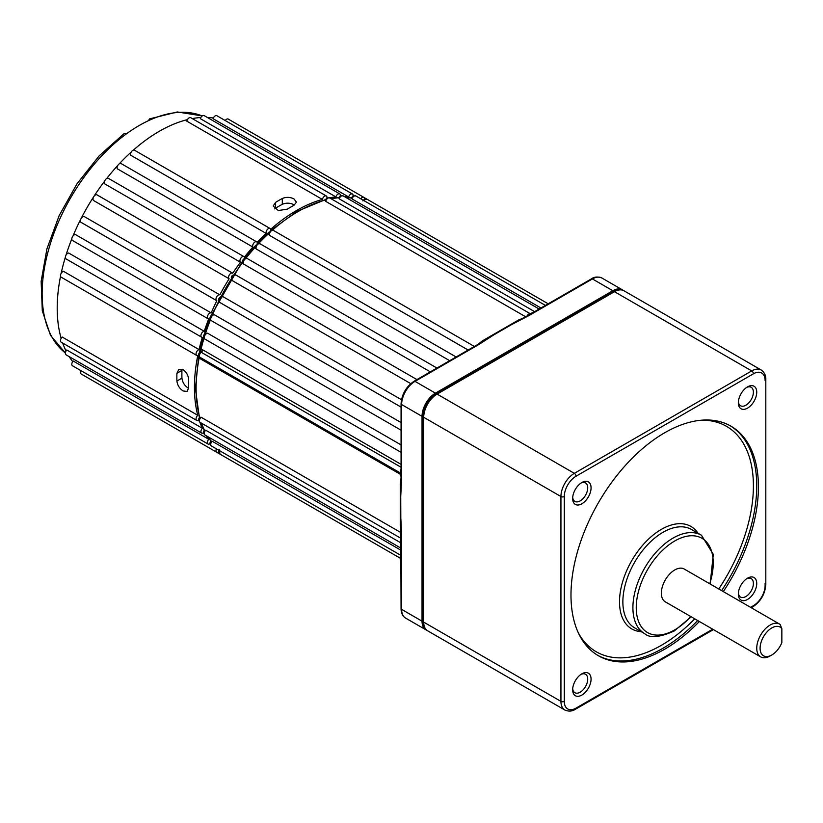 <?xml version="1.0" encoding="UTF-8"?>
<svg xmlns="http://www.w3.org/2000/svg" width="823" height="823" viewBox="0 0 823 823"><rect width="100%" height="100%" fill="white"/><g stroke="black" fill="none" stroke-linecap="round" stroke-linejoin="round"><path stroke-width="1.23" d="M351.215 198.189L352.933 195.956L355.773 195.915A3.313 1.913 120 0 0 354.116 196.08A3.313 1.913 120 0 0 351.977 198.888L351.771 198.096M338.51 198.024L340.208 195.853L343.047 195.812A3.313 1.913 120 0 0 341.391 195.977A3.313 1.913 120 0 0 339.241 198.847L339.107 197.757M325.044 200.452L326.824 197.952L329.663 197.911A3.313 1.913 120 0 0 328.007 198.076A3.313 1.913 120 0 0 325.743 201.368L325.692 199.979M269.481 235.347L268.823 234.545L270.541 230.45L273.38 230.399A3.313 1.913 120 0 0 271.724 230.563A3.313 1.913 120 0 0 269.481 235.347L468.143 350.032M256.22 248.978L255.634 248.381L257.157 243.803L260.006 243.752A3.313 1.913 120 0 0 258.34 243.917A3.313 1.913 120 0 0 256.22 248.978L449.697 360.69M243.814 264.183L243.598 264.029C242.168 261.395 242.446 259.584 244.441 258.597L247.281 258.545A3.313 1.913 120 0 0 245.624 258.71A3.313 1.913 120 0 0 243.505 261.488A3.313 1.913 120 0 0 243.814 264.183L430.336 371.862M232.467 280.715L232.302 280.602C230.769 277.937 231.026 276.106 233.063 275.098L235.903 275.047A3.313 1.913 120 0 0 234.246 275.211A3.313 1.913 120 0 0 232.117 278.02A3.313 1.913 120 0 0 232.467 280.715L410.759 383.641M529.21 314.551A2.366 1.111 52 0 1 528.428 314.293L529.24 313.82A3.313 1.913 -60 0 1 530.29 313.769M236.057 275.16L416.942 379.598L235.903 275.047A3.313 1.913 120 0 1 236.057 275.16M223.187 296.784A3.313 1.913 120 0 0 221.665 297.01A3.313 1.913 120 0 0 219.494 299.932A3.313 1.913 120 0 0 220.008 302.586C218.023 300.416 218.177 298.523 220.482 296.897L223.187 296.784L401.48 399.721M214.546 314.87A3.313 1.913 120 0 0 213.054 315.116A3.313 1.913 120 0 0 210.894 318.038A3.313 1.913 120 0 0 211.398 320.692C209.412 318.542 209.577 316.649 211.871 315.003L214.546 314.87L401.068 422.559M207.581 333.212A3.313 1.913 120 0 0 206.604 333.531A3.313 1.913 120 0 0 204.443 336.453A3.313 1.913 120 0 0 204.948 339.107C202.972 336.946 203.127 335.043 205.421 333.418L207.581 333.212L401.068 444.914M483.142 341.103A2.366 1.101 51.8 0 1 482.432 340.845L518.953 319.766A2.366 1.584 -110.2 0 0 519.395 319.941M325.743 201.368L525.66 316.793M623.083 290.334A18.929 10.936 120 0 0 622.291 289.789A18.929 10.936 120 0 0 612.826 290.725L435.429 393.137A18.929 10.936 120 0 0 422.034 416.335L422.034 621.17A18.929 10.936 120 0 0 425.954 629.842A18.929 10.936 120 0 0 426.828 630.253M351.977 198.888L540.958 307.997M339.241 198.847L534.621 311.65M401.068 407.118L220.008 302.586A3.313 1.913 120 0 0 220.183 302.669L401.068 407.097M401.068 467.258L200.493 351.853A2.366 1.625 77.6 0 0 200.966 349.559L202.797 349.888L401.068 464.357M400.78 474.542L200.802 359.085L199.248 357.491A144.375 83.349 120 0 0 199.722 417.333M199.876 417.878L201.11 417.24L401.027 532.656M400.626 525.65A2.366 1.584 -9.8 0 0 400.256 525.362L400.256 483.183A2.366 1.101 -171.8 0 1 400.822 483.677M204.66 430.614L205.678 430.182L401.068 542.985M211.295 441.416L212.087 441.2L401.068 550.299M622.291 289.789L601.87 277.999A18.929 10.936 120 0 0 592.406 278.935L528.531 315.816L502.369 329.375L478.883 344.477A1.893 1.09 -120 0 0 477.937 344.384L483.986 340.516A1.893 1.183 -124.7 0 0 483.759 340.763M478.883 344.477L415.008 381.358A18.929 10.936 120 0 0 401.624 404.546L401.624 477.988A1.893 1.09 180 0 1 401.068 477.217L400.75 474.182A1.893 0.988 175.8 0 0 401.295 474.82M401.624 477.988L400.276 506.186L401.624 535.619L401.624 609.38A18.929 10.936 120 0 0 405.544 618.052C402.591 616.201 401.099 613.053 401.068 608.609A1.893 1.09 0 0 0 401.624 609.38L422.034 621.17M400.76 472.7A2.366 1.584 -9.6 0 0 400.256 472.258L400.256 471.312A3.313 1.913 -60 0 1 401.068 469.233M200.493 351.853L199.917 352.151C198.209 353.746 198.261 355.485 200.082 357.367A3.313 1.913 120 0 0 200.246 357.449L400.729 473.194A3.313 1.913 -60 0 1 400.256 472.258M400.863 471.867A2.366 1.111 8 0 0 400.256 471.312M401.068 608.609L400.75 527.296A1.893 0.988 -4.3 0 1 400.842 526.936L400.698 485.735M484.253 340.403L520.877 319.221A1.893 0.988 64.3 0 1 521.7 319.386M529.878 314.036A2.366 1.584 69.6 0 1 529.24 313.82M401.068 534.847A1.893 1.09 0 0 0 401.624 535.619M401.624 470.951A1.893 1.09 180 0 1 401.068 470.18L401.068 403.774A1.893 1.09 180 0 0 401.624 404.546L422.034 416.335M401.624 478.307A1.893 1.09 180 0 1 401.068 477.525L401.068 477.525A1.893 1.09 180 0 1 401.079 477.371M534.888 312.143A1.893 1.09 -120 0 0 533.942 312.04L591.459 278.843C594.185 276.785 597.652 276.507 601.87 277.999M528.798 315.662A1.893 1.09 -120 0 0 527.852 315.559A1.893 1.09 -120 0 0 527.852 315.569A1.893 1.09 -120 0 0 527.728 315.662M528.531 315.816A1.893 1.09 -120 0 0 527.584 315.723L529.981 313.964A1.893 1.183 -124.6 0 0 529.755 314.211M294.006 198.929L296.434 202.149L294.006 205.277A144.375 83.349 120 0 0 290.663 207.149A144.375 83.349 120 0 0 287.32 209.145L278.287 210.544L273.174 206.017L275.602 202.376A144.375 83.349 -60 0 1 278.946 200.38A144.375 83.349 -60 0 1 282.299 198.508C286.198 196.862 290.108 196.995 294.006 198.929M188.632 387.798L187.14 391.46L183.138 390.966C179.507 388.549 177.439 385.236 176.914 381.028A144.375 83.349 -60 0 1 176.914 373.303L178.848 369.383L183.138 369.712C186.626 372.212 188.457 375.658 188.632 380.072A144.375 83.349 120 0 0 188.632 387.798M274.645 208.888L275.602 208.178A137.276 79.255 -60 0 1 278.946 206.182A137.276 79.255 -60 0 1 282.299 204.31C286.198 202.664 290.108 202.818 294.006 204.752M65.367 353.005L50.481 335.311L42.302 310.816L41.15 281.343L46.932 248.855L59.174 215.575L77.012 183.807L99.192 155.814L124.16 133.552L126.649 133.686A137.276 79.255 -60 0 1 139.21 125.497A137.276 79.255 -60 0 1 151.761 119.191L149.57 118.872L148.438 120.672M344.518 196.656A144.375 83.349 -60 0 1 348.633 196.954L213.075 118.687A3.313 1.913 -60 0 1 215.204 115.878A3.313 1.913 -60 0 1 216.861 115.714L352.419 193.981A3.313 1.913 -60 0 1 353.088 195.874M348.633 196.954A3.313 1.913 -60 0 1 350.763 194.146A3.313 1.913 -60 0 1 352.419 193.981M329.478 197.808A144.375 83.349 -60 0 1 335.887 196.913L200.328 118.656A3.313 1.913 -60 0 1 202.489 115.776A3.313 1.913 -60 0 1 204.145 115.611L339.704 193.878A3.313 1.913 -60 0 1 340.362 195.771M335.887 196.913A3.313 1.913 -60 0 1 338.047 194.043A3.313 1.913 -60 0 1 339.704 193.878M198.703 420.049A3.313 1.913 -60 0 1 196.728 420.419L61.169 342.162A3.313 1.913 -60 0 1 62.209 337.039L197.767 415.306A144.375 83.349 -60 0 1 197.767 355.536A3.313 1.913 -60 0 1 196.728 355.443A3.313 1.913 -60 0 1 196.224 352.789A3.313 1.913 -60 0 1 198.384 349.868A3.313 1.913 -60 0 1 199.063 349.59A144.375 83.349 -60 0 1 202.335 337.327A3.313 1.913 -60 0 1 201.604 337.173A3.313 1.913 -60 0 1 201.09 334.519A3.313 1.913 -60 0 1 203.26 331.597A3.313 1.913 -60 0 1 204.238 331.278A144.375 83.349 -60 0 1 208.733 318.913A3.313 1.913 -60 0 1 208.054 318.758A3.313 1.913 -60 0 1 207.55 316.104A3.313 1.913 -60 0 1 209.711 313.182A3.313 1.913 -60 0 1 211.202 312.935A144.375 83.349 -60 0 1 216.83 300.734A3.313 1.913 -60 0 1 216.655 300.652A3.313 1.913 -60 0 1 216.151 297.998A3.313 1.913 -60 0 1 218.311 295.076A3.313 1.913 -60 0 1 219.844 294.85A144.375 83.349 -60 0 1 229.123 278.781A3.313 1.913 -60 0 1 228.763 276.086A3.313 1.913 -60 0 1 230.903 273.287A3.313 1.913 -60 0 1 232.559 273.123A3.313 1.913 -60 0 1 232.714 273.226A144.375 83.349 -60 0 1 240.47 262.249A3.313 1.913 -60 0 1 240.151 259.554A3.313 1.913 -60 0 1 242.271 256.776A3.313 1.913 -60 0 1 243.927 256.611A3.313 1.913 -60 0 1 244.41 257.126A144.375 83.349 -60 0 1 252.867 247.044A3.313 1.913 -60 0 1 254.996 241.983A3.313 1.913 -60 0 1 256.653 241.818A3.313 1.913 -60 0 1 257.146 242.374A144.375 83.349 -60 0 1 266.138 233.413A3.313 1.913 -60 0 1 268.38 228.629A3.313 1.913 -60 0 1 270.037 228.465A3.313 1.913 -60 0 1 270.644 229.319A144.375 83.349 -60 0 1 296.517 210.523A144.375 83.349 -60 0 1 322.4 199.433L186.842 121.176A3.313 1.913 -60 0 1 189.105 117.874A3.313 1.913 -60 0 1 190.761 117.71L326.32 195.977A3.313 1.913 -60 0 1 326.978 197.87M322.4 199.433A3.313 1.913 -60 0 1 324.663 196.141A3.313 1.913 -60 0 1 326.32 195.977M266.138 233.413L130.579 155.146A3.313 1.913 -60 0 1 132.822 150.372A3.313 1.913 -60 0 1 134.478 150.208L270.037 228.465M252.867 247.044L117.308 168.787A3.313 1.913 -60 0 1 119.438 163.726A3.313 1.913 -60 0 1 121.094 163.561L256.653 241.818M240.47 262.249L104.912 183.982A3.313 1.913 -60 0 1 104.603 181.286A3.313 1.913 -60 0 1 106.723 178.519A3.313 1.913 -60 0 1 108.379 178.354L243.927 256.611M229.123 278.781L93.565 200.514A3.313 1.913 -60 0 1 93.215 197.829A3.313 1.913 -60 0 1 95.345 195.02A3.313 1.913 -60 0 1 97.001 194.856A3.313 1.913 -60 0 1 97.155 194.969L232.384 273.041M216.5 300.539L81.271 222.467A3.313 1.913 -60 0 1 81.096 222.385A3.313 1.913 -60 0 1 80.592 219.731A3.313 1.913 -60 0 1 82.753 216.819A3.313 1.913 -60 0 1 84.285 216.583L219.844 294.85M208.054 318.758L72.496 240.491A3.313 1.913 -60 0 1 71.992 237.837A3.313 1.913 -60 0 1 74.152 234.915A3.313 1.913 -60 0 1 75.644 234.678L211.202 312.935M201.604 337.173L66.046 258.906A3.313 1.913 -60 0 1 65.542 256.251A3.313 1.913 -60 0 1 67.702 253.34A3.313 1.913 -60 0 1 68.679 253.021L204.238 331.278M196.728 355.443L61.169 277.176A3.313 1.913 -60 0 1 60.665 274.522A3.313 1.913 -60 0 1 62.826 271.6A3.313 1.913 -60 0 1 63.505 271.323L199.063 349.59M225.224 120.539A3.313 1.913 -60 0 1 226.582 119.242A3.313 1.913 -60 0 1 228.238 119.078L363.797 197.345A3.313 1.913 -60 0 1 364.466 199.238M360.783 198.806A3.313 1.913 -60 0 1 362.141 197.51A3.313 1.913 -60 0 1 363.797 197.345L367.12 199.259M72.702 361.616A144.375 83.349 -60 0 1 69.194 356.616M66.035 350.989A144.375 83.349 -60 0 1 62.671 343.026M61.159 338.346A144.375 83.349 -60 0 1 60.552 276.24M61.139 273.401A144.375 83.349 -60 0 1 65.367 257.218M66.005 255.161A144.375 83.349 -60 0 1 71.807 238.917M73.062 235.862A144.375 83.349 -60 0 1 104.644 181.153M106.671 178.55A144.375 83.349 -60 0 1 117.833 165.392M119.294 163.808A144.375 83.349 -60 0 1 131.196 152.07M133.357 150.136A144.375 83.349 -60 0 1 159.292 131.299A144.375 83.349 -60 0 1 187.459 119.613M210.03 443.659A3.313 1.913 -60 0 1 208.054 444.029L72.496 365.772A3.313 1.913 -60 0 1 73.175 360.999L208.733 439.266A144.375 83.349 -60 0 1 206.419 435.851M203.579 432.692A3.313 1.913 -60 0 1 201.604 433.063L66.046 354.806A3.313 1.913 -60 0 1 66.776 349.981L202.335 428.248A144.375 83.349 -60 0 1 199.896 422.24M192.253 118.584A144.375 83.349 -60 0 1 200.833 117.514M207.283 117.432A144.375 83.349 -60 0 1 213.363 117.977M196.728 420.419A3.313 1.913 -60 0 1 197.767 415.306M201.604 433.063A3.313 1.913 -60 0 1 202.335 428.248M208.054 444.029A3.313 1.913 -60 0 1 208.733 439.266M218.63 451.827A3.313 1.913 -60 0 1 216.655 452.197A3.313 1.913 -60 0 1 216.408 448.854M93.688 381.203A3.313 1.913 -60 0 1 93.668 381.193L229.236 459.471A3.313 1.913 -60 0 1 229.236 459.471A3.313 1.913 -60 0 1 229.226 459.46M216.655 452.197L81.096 373.94A3.313 1.913 -60 0 1 80.849 370.597M188.179 388.055C184.547 385.637 182.469 382.335 181.934 378.138A137.276 79.255 -60 0 1 181.934 370.401L182.078 369.218M770.133 655.952L771.809 654.985A16.563 9.567 120 0 0 781.85 642.629L781.85 628.7A16.563 9.567 120 0 0 771.809 627.939A16.563 9.567 120 0 0 760.092 648.226A16.563 9.567 120 0 0 771.809 654.985L770.133 655.952A18.929 10.936 -60 0 1 760.668 656.888A18.929 10.936 -60 0 1 757.767 641.724A18.929 10.936 -60 0 1 770.133 625.038A18.929 10.936 -60 0 1 779.597 624.101A18.929 10.936 -60 0 1 780.173 624.472L781.85 628.7M747.541 599.432A13.014 7.52 -60 0 1 738.334 594.113A13.014 7.52 -60 0 1 747.541 578.168L747.541 578.168A13.014 7.52 -60 0 1 756.738 583.486A13.014 7.52 -60 0 1 747.541 599.432M738.375 593.074A10.648 6.152 120 0 0 740.535 597.056A10.648 6.152 120 0 0 745.864 596.531A10.648 6.152 120 0 0 752.819 587.149A10.648 6.152 120 0 0 751.193 578.61A10.648 6.152 120 0 0 746.656 578.723M581.861 695.075A13.014 7.52 -60 0 1 572.664 689.767A13.014 7.52 -60 0 1 581.861 673.821L581.861 673.821A13.014 7.52 -60 0 1 591.068 679.14A13.014 7.52 -60 0 1 581.861 695.075M572.705 688.728A10.648 6.152 120 0 0 574.865 692.709A10.648 6.152 120 0 0 580.194 692.184A10.648 6.152 120 0 0 587.149 682.792A10.648 6.152 120 0 0 585.513 674.263A10.648 6.152 120 0 0 580.987 674.376M747.541 408.126A13.014 7.52 -60 0 1 738.334 402.807A13.014 7.52 -60 0 1 747.541 386.872L747.541 386.872A13.014 7.52 -60 0 1 756.738 392.18A13.014 7.52 -60 0 1 747.541 408.126M738.375 401.768A10.648 6.152 120 0 0 740.535 405.749A10.648 6.152 120 0 0 745.864 405.225A10.648 6.152 120 0 0 752.819 395.842A10.648 6.152 120 0 0 751.193 387.304A10.648 6.152 120 0 0 746.656 387.427M581.861 503.779A13.014 7.52 -60 0 1 572.664 498.46A13.014 7.52 -60 0 1 581.861 482.515L581.861 482.515A13.014 7.52 -60 0 1 591.068 487.833A13.014 7.52 -60 0 1 581.861 503.779M572.705 497.421A10.648 6.152 120 0 0 574.865 501.402A10.648 6.152 120 0 0 580.194 500.878A10.648 6.152 120 0 0 587.149 491.496A10.648 6.152 120 0 0 585.513 482.957A10.648 6.152 120 0 0 580.987 483.07M779.597 624.101L684.211 569.022A18.929 10.936 120 0 0 674.747 569.958A18.929 10.936 120 0 0 662.371 586.645A18.929 10.936 120 0 0 665.272 601.819L760.668 656.888M723.304 591.593A132.534 76.518 120 0 0 730.968 426.191A132.534 76.518 120 0 0 664.706 432.754A132.534 76.518 120 0 0 578.116 549.548A132.534 76.518 120 0 0 598.434 655.756A132.534 76.518 120 0 0 664.706 649.193A132.534 76.518 120 0 0 699.365 621.499M424.596 627.147L423.824 625.264A17.571 10.143 -60 0 1 423.001 620.614L423.001 415.769A17.571 10.143 -60 0 1 435.429 394.258L437.095 394.104A18.929 10.936 120 0 0 423.711 417.292L423.711 622.137A18.929 10.936 120 0 0 424.596 627.147A18.929 10.936 120 0 0 427.631 630.809L564.866 710.033A18.929 10.936 -60 0 1 560.936 701.371L560.936 496.526A18.929 10.936 -60 0 1 574.331 473.338L751.728 370.916A18.929 10.936 -60 0 1 761.193 369.98L623.957 290.756A18.929 10.936 120 0 0 619.277 289.943A18.929 10.936 120 0 0 614.493 291.692L437.095 394.104L574.331 473.338A2.366 1.368 60 0 1 576.007 476.239A16.563 9.567 120 0 0 564.29 496.526L564.29 701.371A16.563 9.567 120 0 0 576.007 708.13L712.708 629.204M435.429 394.258L612.826 291.836A17.571 10.143 -60 0 1 617.25 290.221L619.277 289.943M362.861 200.894L364.301 199.32L367.151 199.279A3.313 1.913 120 0 0 365.494 199.444A3.313 1.913 120 0 0 364.126 200.74M325.136 200.112A144.375 83.349 120 0 0 298.193 211.49A144.375 83.349 120 0 0 272.536 230.09M208.096 436.818A144.375 83.349 120 0 0 210.986 441.005M201.573 423.217A144.375 83.349 120 0 0 204.443 430.151M204.022 338.222A144.375 83.349 120 0 0 200.966 349.559M210.451 319.766A144.375 83.349 120 0 0 205.555 333.346M218.795 301.115A144.375 83.349 120 0 0 212.529 314.715M231.284 278.976A144.375 83.349 120 0 0 221.099 296.619M242.672 262.516A144.375 83.349 120 0 0 234.02 274.738M255.315 247.157A144.375 83.349 120 0 0 246.005 258.185M268.689 233.557A144.375 83.349 120 0 0 258.772 243.392M518.953 319.766A144.375 83.349 -60 0 1 521.844 318.748M351.267 198.034A144.375 83.349 120 0 0 346.195 197.623M338.592 197.787A144.375 83.349 120 0 0 331.165 198.775M478.441 344.086A144.375 83.349 -60 0 1 482.432 340.845M400.822 528.366A144.375 83.349 -60 0 1 400.256 525.362M400.256 483.183A144.375 83.349 -60 0 1 401.058 478.112M612.826 290.725L592.406 278.935A1.893 1.09 -120 0 0 591.459 278.843M435.429 393.137L415.008 381.358A1.893 1.09 -120 0 0 414.062 381.255L477.937 344.384M232.59 461.394L232.559 461.384A3.313 1.913 120 0 0 232.59 461.394L401.068 558.673L220.008 454.131L219.257 449.615M219.762 450.788A3.313 1.913 120 0 0 220.008 454.131M212.087 441.2A3.313 1.913 120 0 0 211.398 445.963L401.068 555.463M205.678 430.182A3.313 1.913 120 0 0 204.948 434.997L401.068 548.221M201.11 417.24A3.313 1.913 120 0 0 200.082 422.353L401.068 538.396M202.797 349.888A2.366 1.368 120 0 1 201.429 351.997A3.313 1.913 120 0 0 199.516 354.919A3.313 1.913 120 0 0 200.082 357.367L400.719 473.215M527.029 316.032A3.313 1.913 -60 0 1 528.428 314.293M200.802 359.085A2.366 1.368 120 0 0 200.514 357.624M400.348 520.794L400.75 527.296A1.893 0.988 -4.3 0 0 401.295 527.924M485.066 340.527A1.893 1.183 -124.7 0 0 483.986 340.516L488.111 337.759M401.295 473.75A1.893 1.183 -175.4 0 1 400.75 472.824L400.75 472.824A1.893 1.183 -175.4 0 1 400.842 472.505M400.842 484.377A1.893 1.183 4.7 0 0 400.75 484.696L400.75 484.696A1.893 1.183 4.7 0 0 401.295 485.621M531.987 313.44A1.893 0.988 -115.8 0 0 531.164 313.285L529.981 313.964A1.893 1.183 -124.6 0 1 531.051 313.974M520.609 319.489A1.893 0.988 64.3 0 1 520.877 319.221L527.584 315.723M126.649 133.686A137.276 79.255 120 0 0 48.619 249.636A137.276 79.255 120 0 0 65.377 352.974M202.221 115.95A137.276 79.255 120 0 0 151.761 119.191M176.914 373.303L181.934 370.401M181.934 378.138L176.914 381.028M282.299 198.508L282.299 204.31M275.602 202.376L275.602 208.178M697.698 620.532A132.534 76.518 -60 0 1 663.029 648.226A132.534 76.518 -60 0 1 597.601 655.262M578.394 632.98A130.168 75.15 120 0 0 661.353 645.325A130.168 75.15 120 0 0 694.735 618.824M701.474 535.259L691.433 529.467A56.797 32.797 120 0 0 663.029 532.275A56.797 32.797 120 0 0 625.922 582.334A56.797 32.797 120 0 0 634.626 627.846L644.666 633.648A56.797 32.797 -60 0 1 635.963 588.126A56.797 32.797 -60 0 1 673.07 538.077A56.797 32.797 -60 0 1 701.474 535.259L713.294 554.342L710.146 584.001M709.724 583.754A54.431 31.428 120 0 0 674.747 540.978A54.431 31.428 120 0 0 636.251 607.641A54.431 31.428 120 0 0 674.747 629.862A54.431 31.428 120 0 0 690.795 616.55M641.24 631.663A59.174 34.165 -60 0 1 620.82 589.103A59.174 34.165 -60 0 1 661.353 529.374A59.174 34.165 -60 0 1 698.038 533.283M718.767 588.97A130.168 75.15 120 0 0 701.227 420.224M423.001 415.769L423.711 417.292L560.936 496.526A2.366 1.368 180 0 0 564.29 496.526M612.826 291.836L614.493 291.692L751.728 370.916A2.366 1.368 60 0 1 753.395 373.817L576.007 476.239M750.576 607.343L753.395 605.707A16.563 9.567 120 0 0 765.112 585.42L765.112 583.486M423.001 620.614L423.711 622.137L560.936 701.371A2.366 1.368 180 0 0 564.29 701.371M765.112 585.42A2.366 1.368 180 0 0 765.812 584.453L765.812 379.619A2.366 1.368 180 0 1 765.112 380.576A16.563 9.567 120 0 0 753.395 373.817M730.124 425.717A132.534 76.518 -60 0 1 721.627 590.626M576.007 708.13A2.366 1.368 60 0 1 575.514 709.21L713.407 629.605M753.395 605.707A2.366 1.368 60 0 1 752.911 606.798L751.276 607.744M325.322 199.639L297.01 211.377L271.106 230.193M269.121 231.963L257.054 243.865M255.778 245.244L244.462 258.587M242.734 260.809L211.089 315.621M210.019 318.234L204.125 334.704M203.569 336.504L199.3 352.902M198.755 355.505L195.421 388.693L199.403 417.734M201.1 422.95L204.269 430.388M207.766 436.622L210.904 441.097M355.773 195.915L545.433 305.415M343.047 195.812L539.158 309.036M329.663 197.911L530.31 313.748M273.38 230.399L474.367 346.442M260.006 243.752L456.117 356.976M247.281 258.545L436.941 368.046M367.151 199.279L548.2 303.81M425.954 629.842L405.544 618.052M204.948 339.107L401.068 452.331M211.398 320.692L401.068 430.192M330.681 198.497L338.706 197.52M345.866 197.438L351.308 197.921M211.398 445.963C209.628 444.214 209.526 442.527 211.1 440.891M204.948 434.997C203.188 433.258 203.075 431.581 204.598 429.966M200.082 422.353C198.25 420.481 198.209 418.722 199.979 417.086M414.062 381.255C406.13 386.687 401.799 394.186 401.068 403.774M401.068 470.18L400.75 474.182M400.41 489.654L401.068 477.217M533.942 312.04L531.164 313.285M97.001 194.856L232.559 273.123M81.096 222.385L216.655 300.652M149.57 118.872L177.315 111.969L202.242 115.93M691.217 616.797L674.253 630.953C659.665 637.465 649.8 638.36 644.666 633.648M765.812 379.619C765.997 375.586 764.454 372.377 761.193 369.98M564.866 710.033C568.642 711.658 572.191 711.381 575.514 709.21M765.812 584.453C765.092 593.969 760.791 601.418 752.911 606.798"/></g></svg>
